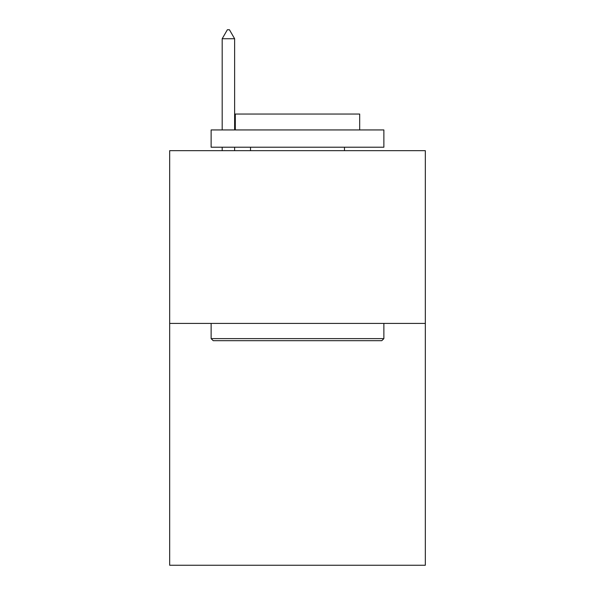 <?xml version="1.0" encoding="UTF-8"?>
<svg xmlns="http://www.w3.org/2000/svg" width="595" height="595" viewBox="0 0 595 595"><rect width="100%" height="100%" fill="white"/><g stroke="black" fill="none" stroke-linecap="round" stroke-linejoin="round"><path stroke-width="0.89" d="M425.328 323.412L425.328 565.25L169.672 565.25L169.672 150.669L425.328 150.669L425.328 323.412L169.672 323.412M213.203 340.682L211.128 338.614L383.872 338.614L381.797 340.682L213.203 340.682M383.872 129.941L383.872 147.218L211.128 147.218L211.128 129.941L383.872 129.941M235.315 129.941L235.315 114.047L359.685 114.047L359.685 129.941M383.872 323.412L383.872 338.614M211.128 323.412L211.128 338.614M344.483 147.218L344.483 150.669M250.517 147.218L250.517 150.669M234.623 38.734L229.439 29.75L227.364 29.75L222.188 38.734L234.623 38.734L234.623 129.941M234.623 147.218L234.623 150.669M222.188 38.734L222.188 129.941M222.188 147.218L222.188 150.669"/></g></svg>
